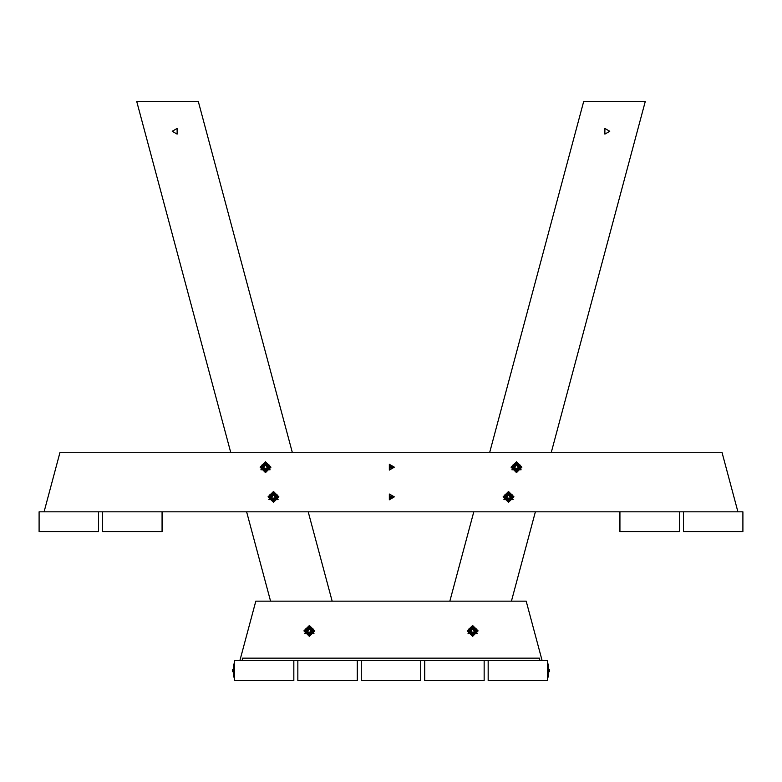 <?xml version="1.0" encoding="UTF-8"?>
<svg xmlns="http://www.w3.org/2000/svg" width="782" height="782" viewBox="0 0 782 782"><rect width="100%" height="100%" fill="white"/><g stroke="black" fill="none" stroke-linecap="round" stroke-linejoin="round"><path stroke-width="1.17" d="M547.625 666.587L548.368 666.587L548.368 664.104L547.625 664.104M547.625 676.997L548.368 676.997L548.368 674.514L547.625 674.514M549.599 671.073L549.599 670.027M234.375 674.514L233.632 674.514L233.632 676.997L234.375 676.997M234.375 664.104L233.632 664.104L233.632 666.587L234.375 666.587M232.401 670.027L232.401 671.073M548.368 669.06L548.856 672.041L549.599 671.298L548.856 672.041M233.632 672.041L233.144 669.06L232.401 669.803L233.632 669.06M394.323 467.157L389.338 470.041L389.338 464.283L394.323 467.157M394.323 496.902L389.338 499.776L389.338 494.019L394.323 496.902M393.825 496.902L389.583 494.449L389.583 499.346L393.825 496.902M393.825 467.157L389.583 464.713L389.583 469.611L393.825 467.157M172.275 131.278L177.113 128.483L177.113 134.064L172.275 131.278M609.725 131.278L604.887 134.064L604.887 128.483L609.725 131.278M309.379 625.473L303.944 630.898L309.379 636.323L314.804 630.898L309.379 625.473L303.944 630.898L309.379 636.323L314.804 630.898L309.379 625.473M472.621 625.473L467.196 630.898L472.621 636.323L478.056 630.898L472.621 625.473L467.196 630.898L472.621 636.323L478.056 630.898L472.621 625.473M265.499 461.732L260.074 467.157L265.499 472.592L270.924 467.157L265.499 461.732M521.926 467.157L516.501 472.592L511.076 467.157L516.501 461.732L511.076 467.157L516.501 472.592L521.926 467.157L516.501 461.732M513.96 496.902L508.535 502.327L503.1 496.902L508.535 491.467L503.1 496.902L508.535 502.327L513.96 496.902L508.535 491.467M273.465 491.467L268.04 496.902L273.465 502.327L278.9 496.902L273.465 491.467M309.379 625.571L313.993 633.567L304.755 633.567L309.379 625.571M309.379 635.111L313.025 628.796L305.723 628.796L309.379 635.111M309.379 628.425L311.519 632.139L307.228 632.139L309.379 628.425M472.621 625.571L477.245 633.567L468.007 633.567L472.621 625.571M472.621 635.111L476.277 628.796L468.975 628.796L472.621 635.111M472.621 628.425L474.772 632.139L470.481 632.139L472.621 628.425M265.499 461.83L270.113 469.826L260.885 469.826L265.499 461.83M265.499 471.37L269.145 465.055L261.853 465.055L265.499 471.37M265.499 464.684L267.649 468.398L263.358 468.398L265.499 464.684M516.501 461.83L521.115 469.826L511.887 469.826L516.501 461.83M516.501 471.37L520.147 465.055L512.855 465.055L516.501 471.37M516.501 464.684L518.642 468.398L514.351 468.398L516.501 464.684M508.535 491.575L513.148 499.561L503.921 499.561L508.535 491.575M508.535 501.115L512.181 494.791L504.879 494.791L508.535 501.115M508.535 494.42L510.675 498.134L506.384 498.134L508.535 494.42M273.465 491.575L278.079 499.561L268.852 499.561L273.465 491.575M273.465 501.115L277.121 494.791L269.819 494.791L273.465 501.115M273.465 494.42L275.616 498.134L271.325 498.134L273.465 494.42M309.379 626.939L305.41 630.898L309.379 634.867L313.338 630.898L309.379 626.939M472.621 626.939L468.662 630.898L472.621 634.867L476.59 630.898L472.621 626.939M265.499 463.198L261.54 467.157L265.499 471.126L269.467 467.157L265.499 463.198M516.501 463.198L512.533 467.157L516.501 471.126L520.46 467.157L516.501 463.198M508.535 492.934L504.566 496.902L508.535 500.861L512.493 496.902L508.535 492.934M273.465 492.934L269.507 496.902L273.465 500.861L277.434 496.902L273.465 492.934M548.368 666.587L548.368 674.514M737.944 511.77L722.011 452.289L59.989 452.289L44.056 511.77M98.581 511.77L98.581 531.594L39.1 531.594L39.1 511.77L102.54 511.77L102.54 531.594L162.021 531.594L162.021 511.77L683.419 511.77L683.419 531.594L742.9 531.594L742.9 511.77L683.419 511.77M239.83 660.634L255.773 601.163L526.227 601.163L542.17 660.634M390.316 496.648L391.068 496.091L391.733 497.264L390.932 497.704L390.316 496.648M390.316 466.913L391.068 466.355L391.733 467.528L390.961 467.978L390.316 466.913M233.632 674.514L233.632 666.587M297.825 660.634L297.825 680.467L357.296 680.467L357.296 660.634L293.856 660.634L293.856 680.467L234.375 680.467L234.375 660.634L293.856 660.634M679.46 511.77L679.46 531.594L619.979 531.594L619.979 511.77M420.736 660.634L361.264 660.634L361.264 680.467L420.736 680.467L420.736 660.634L424.704 660.634L424.704 680.467L484.175 680.467L484.175 660.634L424.704 660.634M162.021 511.77L102.54 511.77M547.625 680.467L547.625 660.634L488.144 660.634L488.144 680.467L547.625 680.467M242.312 660.634L242.312 658.161L539.688 658.161L539.688 660.634M357.296 660.634L361.264 660.634M484.175 660.634L488.144 660.634M292.302 452.289L198.315 101.533L136.742 101.533L230.729 452.289M270.621 601.163L246.662 511.77M332.194 601.163L308.235 511.77M551.271 452.289L645.258 101.533L583.685 101.533L489.698 452.289M511.379 601.163L535.338 511.77M473.765 511.77L449.806 601.163M310.865 631.758L309.379 632.618L307.883 631.758L307.883 630.038L309.379 629.187L310.865 630.038L310.865 631.758M474.117 631.758L472.621 632.618L471.135 631.758L471.135 630.038L472.621 629.187L474.117 630.038L474.117 631.758M266.985 468.017L265.499 468.877L264.013 468.017L264.013 466.307L265.499 465.446L266.985 466.307L266.985 468.017M517.987 468.017L516.501 468.877L515.015 468.017L515.015 466.307L516.501 465.446L517.987 466.307L517.987 468.017M510.02 497.753L508.535 498.613L507.049 497.753L507.049 496.042L508.535 495.182L510.02 496.042L510.02 497.753M274.951 497.753L273.465 498.613L271.98 497.753L271.98 496.042L273.465 495.182L274.951 496.042L274.951 497.753M548.856 669.06L549.599 669.803L548.856 669.06M233.144 672.041L232.401 671.298L233.144 672.041"/></g></svg>
